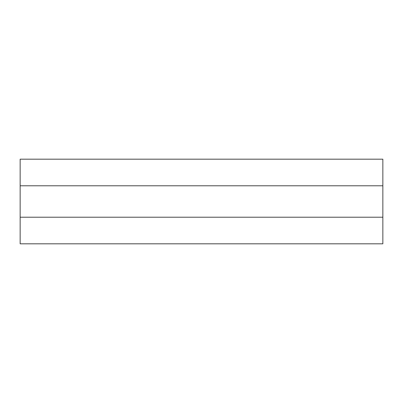 <?xml version="1.0" encoding="UTF-8"?>
<svg xmlns="http://www.w3.org/2000/svg" width="403" height="403" viewBox="0 0 403 403"><rect width="100%" height="100%" fill="white"/><g stroke="black" fill="none" stroke-linecap="round" stroke-linejoin="round"><path stroke-width="0.6" d="M382.85 185.783L382.85 159.185L20.15 159.185L20.15 185.783L382.85 185.783L382.85 217.217L20.15 217.217L20.15 185.783M20.15 217.217L20.15 243.815L382.85 243.815L382.85 217.217"/></g></svg>
